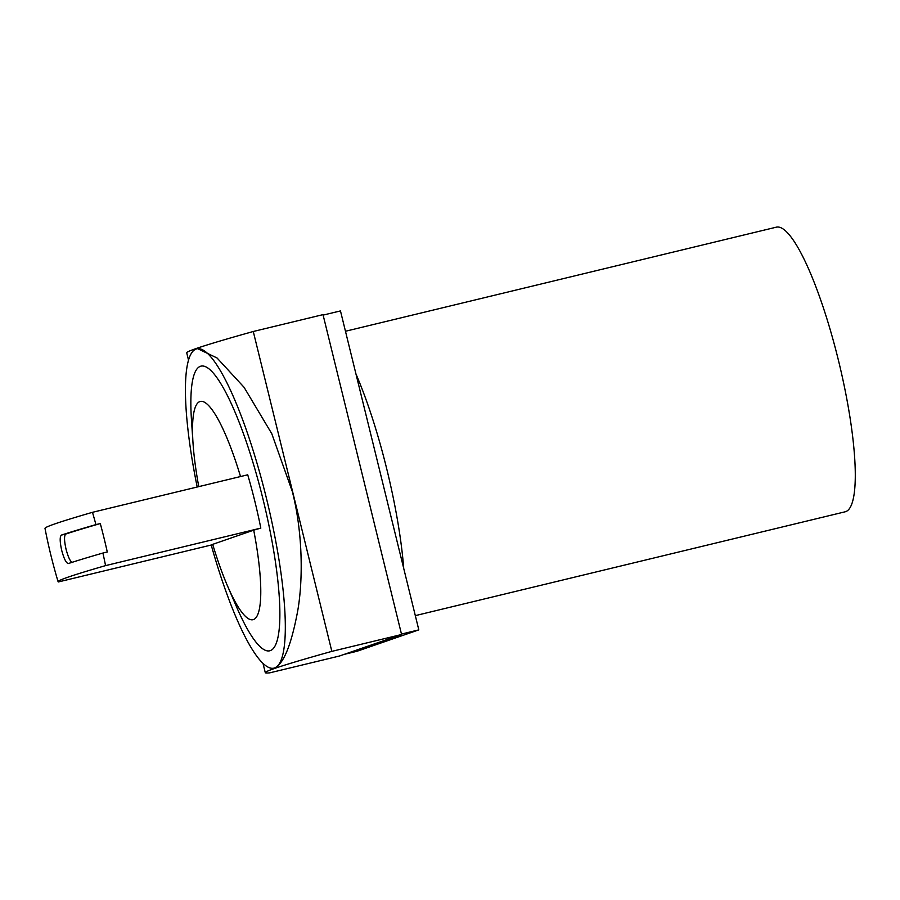 <?xml version="1.0" encoding="UTF-8"?>
<svg xmlns="http://www.w3.org/2000/svg" width="900" height="900" viewBox="0 0 900 900"><rect width="100%" height="100%" fill="white"/><g stroke="black" fill="none" stroke-linecap="round" stroke-linejoin="round"><path stroke-width="1.35" d="M72.788 562.466C70.616 562.275 68.377 557.887 66.071 549.315C64.136 540.619 64.046 535.523 65.801 534.038A548.854 10.294 -13.8 0 1 100.294 523.553A128.115 25.425 76.4 0 1 103.939 537.716A128.115 25.425 76.4 0 1 107.28 551.993L102.915 553.039A128.115 25.425 76.4 0 1 105.57 565.616L260.82 528.109A128.115 25.425 -103.6 0 0 254.835 501.266A128.115 25.425 -103.6 0 0 247.725 474.806L92.475 512.314A128.115 25.425 76.4 0 1 95.929 524.61L100.294 523.553M102.915 553.039A548.854 10.294 166.2 0 0 68.422 563.524L68.366 563.535M68.422 563.524C66.263 563.321 64.024 558.945 61.706 550.373C59.782 541.676 59.693 536.58 61.436 535.084A548.854 10.294 -13.8 0 1 95.929 524.61M212.782 544.646L58.421 581.94A548.37 10.294 -13.8 0 1 58.095 581.704A548.37 10.294 -13.8 0 1 105.57 565.616M92.475 512.314A548.37 10.294 166.2 0 0 45 528.379A549.056 549.056 0 0 0 58.095 581.704M212.692 544.354L253.71 530.156A112.264 22.286 76.4 0 1 257.445 615.251A112.264 22.286 76.4 0 1 227.542 586.001A112.264 22.286 76.4 0 1 212.692 544.354M253.71 530.156L260.82 528.109M198.765 486.63A112.264 22.286 76.4 0 1 193.016 443.093A112.264 22.286 76.4 0 1 205.718 403.009A112.264 22.286 76.4 0 1 240.525 476.539M193.016 443.093L191.498 420.457A146.419 29.059 76.4 0 1 212.659 372.353A146.419 29.059 76.4 0 1 262.946 498.938A146.419 29.059 76.4 0 1 277.594 638.91A146.419 29.059 76.4 0 1 236.531 606.836L227.542 586.001M197.201 487.012A164.25 32.602 76.4 0 1 196.2 349.009A164.25 32.602 76.4 0 1 196.796 348.829A164.25 32.602 76.4 0 1 266.31 497.779A164.25 32.602 76.4 0 1 274.545 667.969A164.25 32.602 76.4 0 1 273.938 668.149A164.25 32.602 76.4 0 1 211.219 545.029M197.696 348.683L217.058 357.986L244.069 387.304L271.778 433.699L292.32 491.49C302.704 532.058 303.221 579.15 297.765 610.582C291.386 644.827 283.635 663.952 274.545 667.969L273.949 668.149M196.2 349.009L196.808 348.829M188.528 360.18L186.716 352.8A507.87 9.529 -13.8 0 1 253.271 331.493L331.841 651.364A507.87 9.529 166.2 0 0 265.286 672.671A507.87 9.529 166.2 0 0 269.775 672.84L339.514 655.999L401.58 634.511L323.01 314.64L253.271 331.493M331.841 651.364L401.58 634.511M415.316 615.634L845.145 511.796A146.419 29.059 -103.6 0 0 838.339 359.933A146.419 29.059 -103.6 0 0 776.374 227.16L345.476 331.256M401.468 634.072L418.815 629.876L340.47 310.916L323.123 315.101M418.815 629.876L356.929 651.296L344.183 654.379M355.973 374.029A155.565 30.881 76.4 0 1 386.73 468.855A155.565 30.881 76.4 0 1 403.729 568.44M61.436 535.084L65.801 534.038M265.286 672.671L263.014 663.435"/></g></svg>
